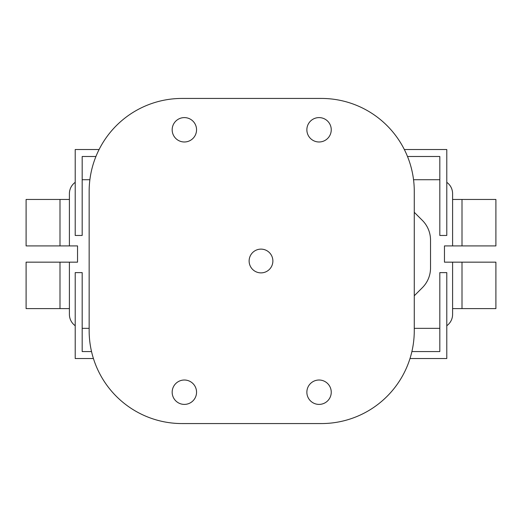 <?xml version="1.0" encoding="UTF-8"?>
<svg xmlns="http://www.w3.org/2000/svg" width="522" height="522" viewBox="0 0 522 522"><rect width="100%" height="100%" fill="white"/><g stroke="black" fill="none" stroke-linecap="round" stroke-linejoin="round"><path stroke-width="0.78" d="M261 249.124A11.875 11.875 0 0 0 249.124 261A11.875 11.875 0 0 0 261 272.875A11.875 11.875 0 0 0 272.875 261A11.875 11.875 0 0 0 261 249.124M319.059 404.4A12.195 12.195 0 0 0 331.248 392.211A12.195 12.195 0 0 0 319.059 380.016A12.195 12.195 0 0 0 306.864 392.211A12.195 12.195 0 0 0 319.059 404.4M184.364 404.4A12.195 12.195 0 0 0 196.553 392.211A12.195 12.195 0 0 0 184.364 380.016A12.195 12.195 0 0 0 172.169 392.211A12.195 12.195 0 0 0 184.364 404.4M319.059 141.984A12.195 12.195 0 0 0 331.248 129.789A12.195 12.195 0 0 0 319.059 117.6A12.195 12.195 0 0 0 306.864 129.789A12.195 12.195 0 0 0 319.059 141.984M184.364 141.984A12.195 12.195 0 0 0 196.553 129.789A12.195 12.195 0 0 0 184.364 117.6A12.195 12.195 0 0 0 172.169 129.789A12.195 12.195 0 0 0 184.364 141.984M446.786 325.728A13.931 13.931 0 0 0 452.594 314.414L452.594 262.161L495.9 262.161L495.9 308.606L452.594 308.606M444.463 262.161L444.463 245.908L444.463 262.161L452.594 262.161M77.537 245.908L77.537 262.161L77.537 245.908L69.406 245.908L69.406 193.655A13.931 13.931 0 0 1 75.214 182.335M26.1 245.908L26.1 199.456L26.1 245.908L59.997 245.908L59.997 199.456L26.1 199.456M414.272 295.765L422.37 287.674A27.868 27.868 0 0 0 430.526 267.969L430.526 240.1A27.868 27.868 0 0 0 422.37 220.395L414.272 212.297M99.089 149.527L75.214 149.527L75.214 235.455L82.182 235.455L82.182 156.496L95.931 156.496M407.493 156.496L439.818 156.496L439.818 235.455L446.786 235.455L446.786 149.527L404.335 149.527M411.891 351.567L439.818 351.567L439.818 272.615L446.786 272.615L446.786 358.536L409.992 358.536M93.425 358.536L75.214 358.536L75.214 272.615L82.182 272.615L82.182 351.567L91.533 351.567M462.003 245.908L462.003 199.456L495.9 199.456L495.9 245.908L452.594 245.908L452.594 193.655A13.931 13.931 0 0 0 446.786 182.335M439.818 179.77A13.931 13.931 0 0 0 438.656 179.718L413.541 179.718M89.875 179.718L83.344 179.718A13.931 13.931 0 0 0 82.182 179.77M77.537 262.161L69.406 262.161L69.406 314.414A13.931 13.931 0 0 0 75.214 325.728M89.151 328.345L83.344 328.345A13.931 13.931 0 0 1 82.182 328.299M439.818 328.299A13.931 13.931 0 0 1 438.656 328.345L414.272 328.345M452.594 245.908L444.463 245.908M69.406 308.606L26.1 308.606L26.1 262.161L26.1 308.606M462.003 199.456L452.594 199.456M69.406 199.456L59.997 199.456M69.406 245.908L59.997 245.908M69.406 262.161L26.1 262.161M321.382 98.436L182.041 98.436A92.89 92.89 0 0 0 89.151 191.333L89.151 330.667A92.89 92.89 0 0 0 182.041 423.564L321.382 423.564A92.89 92.89 0 0 0 414.272 330.667L414.272 191.333A92.89 92.89 0 0 0 321.382 98.436L182.041 98.436M89.151 191.333L89.151 330.667M182.041 423.564L321.382 423.564M414.272 330.667L414.272 191.333M59.997 262.161L59.997 308.606M462.003 262.161L462.003 308.606"/></g></svg>
